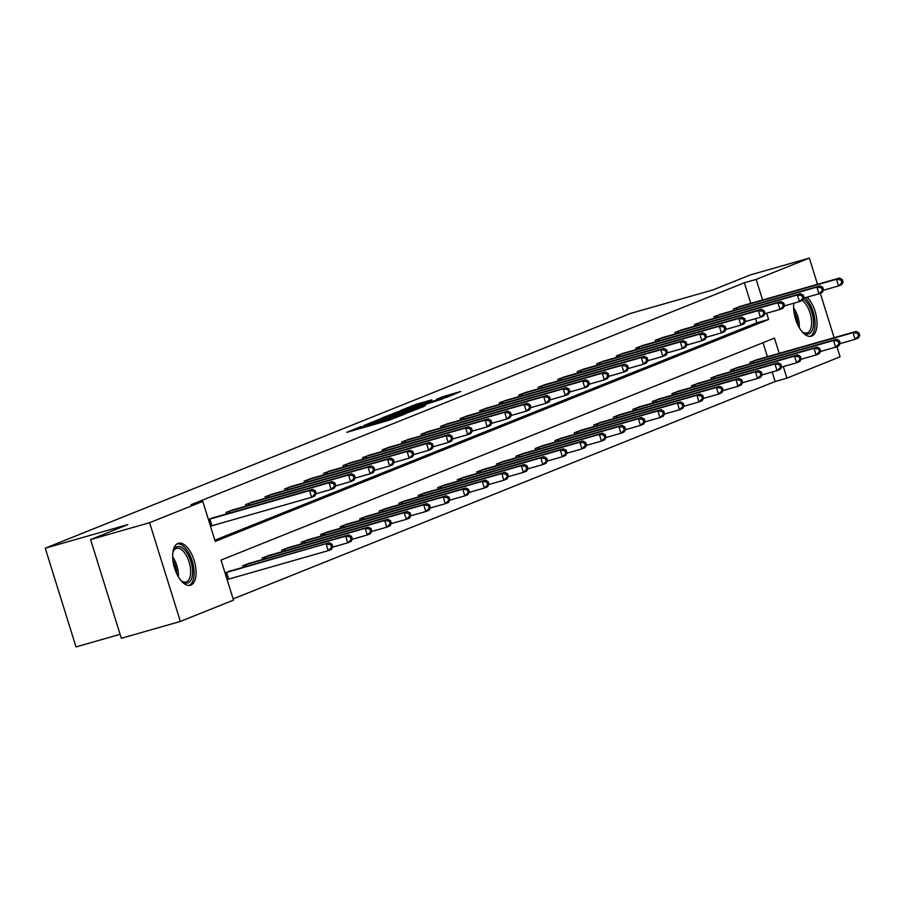 <?xml version="1.0" encoding="UTF-8"?>
<svg xmlns="http://www.w3.org/2000/svg" width="905" height="905" viewBox="0 0 905 905"><rect width="100%" height="100%" fill="white"/><g stroke="black" fill="none" stroke-linecap="round" stroke-linejoin="round"><path stroke-width="1.36" d="M361.197 426.47L346.751 432.341L388.46 420.44L405.259 413.936L363.753 426.493L359.296 427.522L361.197 426.47M807.079 297.179A21.822 10.464 -105.9 0 1 816.763 319.069A21.822 10.464 -105.9 0 1 811.808 336.049A21.822 10.464 -105.9 0 1 811.321 336.219A21.822 10.464 -105.9 0 1 798.538 326.332A21.822 10.464 -105.9 0 1 793.855 303.209M190.853 585.105A21.822 10.464 -105.9 0 1 190.355 585.275A21.822 10.464 -105.9 0 1 174.45 567.684A21.822 10.464 -105.9 0 1 177.878 543.475A21.822 10.464 -105.9 0 1 178.376 543.305A21.822 10.464 -105.9 0 1 194.281 560.896A21.822 10.464 -105.9 0 1 190.853 585.105M431.809 399.852L415.474 404.512L400.677 410.474L447.319 397.091L460.724 391.458L443.043 396.639L436.538 399.286L448.665 396.096L438.371 399.591L407.182 408.302L431.809 399.852M779.216 353.369L774.465 338.119L221.046 560.082L233.513 600.117L180.355 621.441L121.338 638.285L90.591 539.55L127.865 524.595L45.25 548.181L630.434 313.469L713.05 289.883L750.324 274.928L809.342 258.083L817.509 284.317M90.591 539.55L149.597 522.705L202.765 501.381L215.232 541.405L768.639 319.442L766.705 313.221M750.788 303.367L744.374 282.779L190.966 504.741L202.765 501.381M744.374 282.779L756.173 279.407L809.342 258.083M380.824 418.676L363.889 425.474L405.587 413.562L423.925 406.447L380.824 418.676L381.118 419.592M381.887 417.986L399.92 411.017L443.02 398.788L412.51 408.562L408.098 410.372L425.373 405.712L381.921 418.087M45.25 548.181L76.009 646.917L120.105 634.326M214.858 540.195L756.84 322.802L755.551 318.662M214.078 517.502L208.41 519.515M226.476 513.961L226.012 512.456L233.592 509.673M245.99 506.133L245.526 504.628L253.106 501.845M265.504 498.304L265.041 496.8L272.62 494.017M285.018 490.476L284.555 488.972L292.134 486.189M304.533 482.648L304.069 481.143L311.648 478.36M324.047 474.82L323.583 473.315L331.162 470.543M343.561 467.003L343.097 465.487L350.676 462.715M363.075 459.174L362.611 457.659L370.19 454.887M382.6 451.346L382.125 449.83L389.704 447.059M402.114 443.518L401.639 442.013L409.218 439.23M421.628 435.69L421.153 434.185L428.732 431.402M441.142 427.861L440.667 426.357L448.247 423.574M460.656 420.033L460.181 418.529L467.761 415.746M480.17 412.205L479.695 410.7L487.275 407.917M499.684 404.377L499.209 402.872L506.789 400.101M519.198 396.548L518.723 395.044L526.303 392.272M538.713 388.731L538.237 387.216L545.817 384.444M558.227 380.903L557.752 379.387L565.331 376.616M577.741 373.075L577.266 371.559L584.845 368.788M597.255 365.247L596.78 363.742L604.359 360.959M616.769 357.418L616.305 355.914L623.873 353.131M636.283 349.59L635.819 348.086L643.387 345.303M655.797 341.762L655.333 340.257L662.901 337.475M675.311 333.934L674.847 332.429L682.427 329.646M694.825 326.105L694.361 324.601L701.941 321.829M714.339 318.277L713.875 316.773L721.455 314.001M733.853 310.46L733.389 308.944L740.969 306.173M233.139 598.906L775.133 381.514L772.169 372.034M767.406 356.74L763.039 342.701M332.859 546.903L332.022 544.233L330.777 544.742L331.603 547.412L332.859 546.903L331.354 549.403L328.221 550.659L227.223 579.517M230.696 570.874L225.04 572.888M243.106 567.333L242.631 565.829L250.21 563.046M262.62 559.505L262.145 558L269.724 555.218M282.134 551.677L281.659 550.172L289.238 547.389M301.648 543.848L301.173 542.344L308.752 539.561M321.162 536.02L320.687 534.516L328.266 531.744M340.676 528.192L340.201 526.687L347.78 523.916M360.19 520.375L359.715 518.859L367.294 516.088M379.704 512.547L379.229 511.031L386.808 508.259M399.218 504.719L398.754 503.203L406.322 500.431M418.732 496.89L418.268 495.386L425.836 492.603M438.246 489.062L437.782 487.557L445.351 484.775M457.76 481.234L457.297 479.729L464.876 476.946M477.274 473.406L476.811 471.901L484.39 469.118M496.788 465.577L496.325 464.073L503.904 461.29M516.303 457.749L515.839 456.244L523.418 453.473M535.817 449.921L535.353 448.416L542.932 445.645M555.331 442.104L554.867 440.588L562.446 437.816M574.845 434.276L574.381 432.76L581.96 429.988M594.359 426.447L593.895 424.943L601.474 422.16M613.873 418.619L613.409 417.115L620.988 414.332M633.398 410.791L632.923 409.286L640.502 406.503M652.912 402.963L652.437 401.458L660.017 398.675M672.426 395.134L671.951 393.63L679.531 390.847M691.94 387.306L691.465 385.802L699.045 383.019M711.454 379.478L710.979 377.973L718.559 375.202M730.969 371.661L730.493 370.145L738.073 367.373M750.483 363.833L750.007 362.317L757.587 359.545M180.355 621.441L149.597 522.705M820.292 293.254L834.139 337.689M836.921 346.626L840.089 356.819L786.931 378.143L783.334 366.593M775.133 381.514L786.931 378.143M762.587 299.996L756.173 279.407M756.84 322.802L768.639 319.442M367.385 424.173L409.999 411.583L367.385 424.173M398.505 412.42L388.211 415.927L391.933 415.056L409.569 409.332L398.505 412.42M225.141 572.842L329.273 542.74L228.603 571.451M331.603 547.412L328.221 550.659L326.151 543.984L330.777 544.742M329.273 542.74L332.022 544.233M316.23 493.53L315.404 490.861L314.148 491.37L314.985 494.04L316.23 493.53L314.725 496.031L311.603 497.286L309.521 490.612L208.523 519.47M314.148 491.37L309.521 490.612L312.644 489.356L211.974 518.079M314.985 494.04L311.603 497.286L210.492 526.167M315.404 490.861L312.644 489.356M172.81 552.921A18.881 9.061 -105.9 0 1 173.375 550.987A18.881 9.061 -105.9 0 1 186.984 552.887A18.881 9.061 -105.9 0 1 192.301 575.953A18.881 9.061 -105.9 0 1 182.052 581.395A18.881 9.061 -105.9 0 1 180.548 580.048M181.464 580.919A17.489 8.394 74.1 0 0 186.102 581.983A17.489 8.394 74.1 0 0 190.672 571.191A17.489 8.394 74.1 0 0 185.468 554.109A17.489 8.394 74.1 0 0 176.498 548.351A17.489 8.394 74.1 0 0 173.126 551.699M189.021 585.467A21.686 10.408 74.1 0 0 187.652 551.122A21.686 10.408 74.1 0 0 177.142 543.848M803.459 298.91A18.881 9.061 -105.9 0 1 813.143 317.757A18.881 9.061 -105.9 0 1 809.047 333.787A18.881 9.061 -105.9 0 1 803.018 332.339A18.881 9.061 -105.9 0 1 801.513 330.981M793.775 303.865A18.881 9.061 -105.9 0 1 793.934 303.186M802.43 331.852A17.489 8.394 74.1 0 0 807.056 332.916A17.489 8.394 74.1 0 0 807.452 332.78A17.489 8.394 74.1 0 0 811.242 317.938A17.489 8.394 74.1 0 0 802.271 300.483M809.986 336.411A21.686 10.408 74.1 0 0 814.783 319.397A21.686 10.408 74.1 0 0 805.088 297.745M352.373 539.075L351.536 536.405L350.292 536.914L351.117 539.584L352.373 539.075L350.869 541.575L347.735 542.83L345.665 536.167L348.787 534.912L248.117 563.623M332.735 547.118L347.735 542.83L351.117 539.584M244.655 565.014L345.665 536.167L350.292 536.914M348.787 534.912L351.536 536.405M371.887 531.246L371.05 528.577L369.806 529.086L370.631 531.755L371.887 531.246L370.383 533.746L367.249 535.002L365.179 528.339L368.301 527.083L267.631 555.794M352.249 539.29L367.249 535.002L370.631 531.755M264.17 557.186L365.179 528.339L369.806 529.086M368.301 527.083L371.05 528.577M335.744 485.702L334.918 483.032L333.662 483.542L334.499 486.211L335.744 485.702L334.239 488.202L331.117 489.458L329.035 482.784L228.037 511.642M333.662 483.542L329.035 482.784L332.169 481.539L231.488 510.25M334.499 486.211L331.117 489.458L316.105 493.745M334.918 483.032L332.169 481.539M355.258 477.874L354.432 475.204L353.176 475.713L354.013 478.383L355.258 477.874L353.753 480.374L350.631 481.63L348.549 474.967L247.551 503.814M353.176 475.713L348.549 474.967L351.683 473.711L251.002 502.422M354.013 478.383L350.631 481.63L335.619 485.917M354.432 475.204L351.683 473.711M391.401 523.418L390.575 520.76L389.32 521.257L390.146 523.927L391.401 523.418L389.897 525.929L386.763 527.174L384.693 520.511L387.815 519.255L287.145 547.977M371.763 531.461L386.763 527.174L390.146 523.927M283.684 549.358L384.693 520.511L389.32 521.257M387.815 519.255L390.575 520.76M410.915 515.601L410.089 512.931L408.834 513.429L409.66 516.099L410.915 515.601L409.411 518.101L406.277 519.357L404.207 512.683L407.329 511.427L306.659 540.149M391.277 523.633L406.277 519.357L409.66 516.099M303.198 541.529L404.207 512.683L408.834 513.429M407.329 511.427L410.089 512.931M430.429 507.773L429.603 505.103L428.348 505.601L429.185 508.271L430.429 507.773L428.925 510.273L425.791 511.529L423.721 504.854L426.843 503.599L326.173 532.321M410.791 515.805L425.791 511.529L429.185 508.271M322.712 533.701L423.721 504.854L428.348 505.601M426.843 503.599L429.603 505.103M374.783 470.046L373.946 467.387L372.69 467.885L373.527 470.555L374.783 470.046L373.267 472.557L370.145 473.801L368.064 467.138L267.066 495.985M372.69 467.885L368.064 467.138L371.197 465.883L270.516 494.605M373.527 470.555L370.145 473.801L355.133 478.089M373.946 467.387L371.197 465.883M394.297 462.229L393.46 459.559L392.204 460.057L393.042 462.727L394.297 462.229L392.781 464.729L389.659 465.985L387.578 459.31L286.58 488.157M392.204 460.057L387.578 459.31L390.711 458.054L290.03 486.777M393.042 462.727L389.659 465.985L374.647 470.261M393.46 459.559L390.711 458.054M413.811 454.401L412.974 451.731L411.73 452.228L412.556 454.898L413.811 454.401L412.295 456.901L409.173 458.156L407.092 451.482L306.094 480.329M411.73 452.228L407.092 451.482L410.225 450.226L309.544 478.949M412.556 454.898L409.173 458.156L394.161 462.432M412.974 451.731L410.225 450.226M449.943 499.945L449.118 497.275L447.862 497.773L448.699 500.442L449.943 499.945L448.439 502.445L445.305 503.7L443.235 497.026L446.357 495.77L345.687 524.493M430.305 507.977L445.305 503.7L448.699 500.442M342.226 525.873L443.235 497.026L447.862 497.773M446.357 495.77L449.118 497.275M433.325 446.572L432.488 443.903L431.244 444.4L432.07 447.07L433.325 446.572L431.809 449.072L428.687 450.328L426.606 443.654L325.608 472.501M431.244 444.4L426.606 443.654L429.739 442.398L329.058 471.12M432.07 447.07L428.687 450.328L413.676 454.604M432.488 443.903L429.739 442.398M469.457 492.116L468.632 489.447L467.376 489.944L468.213 492.614L469.457 492.116L467.953 494.616L464.831 495.872L462.749 489.198L465.871 487.942L365.201 516.665M449.819 500.16L464.831 495.872L468.213 492.614M361.74 518.056L462.749 489.198L467.376 489.944M465.871 487.942L468.632 489.447M452.839 438.744L452.002 436.074L450.758 436.572L451.584 439.242L452.839 438.744L451.324 441.244L448.201 442.5L446.12 435.825L345.122 464.672M450.758 436.572L446.12 435.825L449.253 434.57L348.572 463.292M451.584 439.242L448.201 442.5L433.19 446.787M452.002 436.074L449.253 434.57M488.972 484.288L488.146 481.618L486.89 482.116L487.727 484.786L488.972 484.288L487.467 486.788L484.345 488.044L482.263 481.37L485.385 480.114L384.716 508.836M469.333 492.331L484.345 488.044L487.727 484.786M381.254 510.228L482.263 481.37L486.89 482.116M485.385 480.114L488.146 481.618M472.353 430.916L471.516 428.246L470.272 428.744L471.098 431.414L472.353 430.916L470.838 433.416L467.715 434.672L465.634 427.997L364.636 456.855M470.272 428.744L465.634 427.997L468.767 426.741L368.086 455.464M471.098 431.414L467.715 434.672L452.704 438.959M471.516 428.246L468.767 426.741M508.486 476.46L507.66 473.79L506.404 474.299L507.241 476.958L508.486 476.46L506.981 478.96L503.859 480.216L501.777 473.541L504.9 472.286L404.23 501.008M488.847 484.503L503.859 480.216L507.241 476.958M400.779 502.399L501.777 473.541L506.404 474.299M504.9 472.286L507.66 473.79M491.868 423.088L491.03 420.418L489.786 420.927L490.612 423.585L491.868 423.088L490.363 425.588L487.229 426.843L485.148 420.169L384.15 449.027M489.786 420.927L485.148 420.169L488.281 418.913L387.612 447.636M490.612 423.585L487.229 426.843L472.218 431.131M491.03 420.418L488.281 418.913M528 468.632L527.174 465.962L525.918 466.471L526.755 469.141L528 468.632L526.495 471.132L523.373 472.387L521.291 465.713L524.414 464.469L423.744 493.18M508.361 476.675L523.373 472.387L526.755 469.141M420.293 494.571L521.291 465.713L525.918 466.471M524.414 464.469L527.174 465.962M511.382 415.259L510.544 412.59L509.3 413.099L510.126 415.768L511.382 415.259L509.877 417.759L506.743 419.015L504.662 412.341L403.664 441.199M509.3 413.099L504.662 412.341L507.796 411.096L407.126 439.807M510.126 415.768L506.743 419.015L491.732 423.302M510.544 412.59L507.796 411.096M547.514 460.803L546.688 458.134L545.432 458.643L546.269 461.312L547.514 460.803L546.009 463.303L542.887 464.559L540.805 457.896L543.928 456.64L443.258 485.352M527.875 468.847L542.887 464.559L546.269 461.312M439.807 486.743L540.805 457.896L545.432 458.643M543.928 456.64L546.688 458.134M530.896 407.431L530.059 404.761L528.814 405.27L529.64 407.94L530.896 407.431L529.391 409.931L526.258 411.187L524.176 404.512L423.178 433.371M528.814 405.27L524.176 404.512L527.31 403.268L426.64 431.979M529.64 407.94L526.258 411.187L511.246 415.474M530.059 404.761L527.31 403.268M567.028 452.975L566.202 450.317L564.946 450.814L565.783 453.484L567.028 452.975L565.523 455.475L562.401 456.731L560.319 450.068L563.442 448.812L462.772 477.523M547.389 461.018L562.401 456.731L565.783 453.484M459.321 478.915L560.319 450.068L564.946 450.814M563.442 448.812L566.202 450.317M550.41 399.603L549.573 396.933L548.328 397.442L549.154 400.112L550.41 399.603L548.905 402.103L545.772 403.359L543.701 396.695L442.692 425.542M548.328 397.442L543.701 396.695L546.824 395.44L446.154 424.151M549.154 400.112L545.772 403.359L530.771 407.646M549.573 396.933L546.824 395.44M586.542 445.158L585.716 442.488L584.46 442.986L585.297 445.656L586.542 445.158L585.037 447.658L581.915 448.903L579.833 442.24L582.967 440.984L482.286 469.706M566.903 453.19L581.915 448.903L585.297 445.656M478.836 471.086L579.833 442.24L584.46 442.986M582.967 440.984L585.716 442.488M569.924 391.775L569.087 389.116L567.842 389.614L568.668 392.284L569.924 391.775L568.419 394.286L565.286 395.53L563.215 388.867L462.206 417.714M567.842 389.614L563.215 388.867L566.338 387.612L465.668 416.334M568.668 392.284L565.286 395.53L550.285 399.818M569.087 389.116L566.338 387.612M606.056 437.33L605.23 434.66L603.974 435.158L604.812 437.828L606.056 437.33L604.551 439.83L601.429 441.086L599.348 434.411L602.481 433.156L501.8 461.878M586.417 445.362L601.429 441.086L604.812 437.828M498.35 463.258L599.348 434.411L603.974 435.158M602.481 433.156L605.23 434.66M589.438 383.958L588.601 381.288L587.356 381.786L588.182 384.455L589.438 383.958L587.933 386.458L584.8 387.713L582.73 381.039L481.72 409.886M587.356 381.786L582.73 381.039L585.852 379.783L485.182 408.506M588.182 384.455L584.8 387.713L569.799 391.989M588.601 381.288L585.852 379.783M625.581 429.502L624.744 426.832L623.488 427.33L624.326 429.999L625.581 429.502L624.065 432.002L620.943 433.257L618.862 426.583L621.995 425.327L521.314 454.05M605.931 437.534L620.943 433.257L624.326 429.999M517.864 455.43L618.862 426.583L623.488 427.33M621.995 425.327L624.744 426.832M608.952 376.129L608.126 373.46L606.87 373.957L607.696 376.627L608.952 376.129L607.447 378.629L604.314 379.885L602.244 373.211L501.234 402.058M606.87 373.957L602.244 373.211L605.366 371.955L504.696 400.677M607.696 376.627L604.314 379.885L589.313 384.161M608.126 373.46L605.366 371.955M645.095 421.673L644.258 419.004L643.003 419.501L643.84 422.171L645.095 421.673L643.579 424.173L640.457 425.429L638.376 418.755L641.509 417.499L540.828 446.222M625.446 429.717L640.457 425.429L643.84 422.171M537.378 447.602L638.376 418.755L643.003 419.501M641.509 417.499L644.258 419.004M628.466 368.301L627.64 365.631L626.384 366.129L627.21 368.799L628.466 368.301L626.961 370.801L623.828 372.057L621.758 365.382L520.748 394.229M626.384 366.129L621.758 365.382L624.88 364.127L524.21 392.849M627.21 368.799L623.828 372.057L608.827 376.333M627.64 365.631L624.88 364.127M664.609 413.845L663.772 411.175L662.528 411.673L663.354 414.343L664.609 413.845L663.094 416.345L659.971 417.601L657.89 410.927L661.023 409.671L560.342 438.393M644.96 421.888L659.971 417.601L663.354 414.343M556.892 439.785L657.89 410.927L662.528 411.673M661.023 409.671L663.772 411.175M647.98 360.473L647.154 357.803L645.899 358.301L646.736 360.971L647.98 360.473L646.475 362.973L643.342 364.229L641.272 357.554L540.262 386.401M645.899 358.301L641.272 357.554L644.394 356.298L543.724 385.021M646.736 360.971L643.342 364.229L628.342 368.516M647.154 357.803L644.394 356.298M684.123 406.017L683.286 403.347L682.042 403.845L682.868 406.515L684.123 406.017L682.608 408.517L679.485 409.773L677.404 403.098L680.537 401.843L579.856 430.565M664.474 414.06L679.485 409.773L682.868 406.515M576.406 431.957L677.404 403.098L682.042 403.845M680.537 401.843L683.286 403.347M667.494 352.645L666.668 349.975L665.413 350.473L666.25 353.142L667.494 352.645L665.99 355.145L662.856 356.4L660.786 349.726L559.776 378.584M665.413 350.473L660.786 349.726L663.908 348.47L563.238 377.193M666.25 353.142L662.856 356.4L647.856 360.688M666.668 349.975L663.908 348.47M703.638 398.189L702.8 395.519L701.556 396.028L702.382 398.686L703.638 398.189L702.122 400.689L698.999 401.944L696.918 395.27L700.051 394.014L599.37 422.737M683.988 406.232L698.999 401.944L702.382 398.686M595.92 424.128L696.918 395.27L701.556 396.028M700.051 394.014L702.8 395.519M687.008 344.816L686.182 342.147L684.927 342.656L685.764 345.314L687.008 344.816L685.504 347.316L682.381 348.572L680.3 341.898L579.291 370.756M684.927 342.656L680.3 341.898L683.422 340.642L582.752 369.364M685.764 345.314L682.381 348.572L667.37 352.86M686.182 342.147L683.422 340.642M723.152 390.36L722.314 387.691L721.07 388.2L721.896 390.87L723.152 390.36L721.636 392.861L718.513 394.116L716.432 387.442L719.566 386.197L618.884 414.909M703.502 398.404L718.513 394.116L721.896 390.87M615.434 416.3L716.432 387.442L721.07 388.2M719.566 386.197L722.314 387.691M706.522 336.988L705.696 334.318L704.441 334.827L705.278 337.497L706.522 336.988L705.018 339.488L701.895 340.744L699.814 334.069L598.805 362.928M704.441 334.827L699.814 334.069L702.936 332.825L602.266 361.536M705.278 337.497L701.895 340.744L686.884 345.031M705.696 334.318L702.936 332.825M742.666 382.532L741.829 379.862L740.584 380.372L741.41 383.041L742.666 382.532L741.161 385.032L738.028 386.288L735.946 379.625L739.08 378.369L638.41 407.08M723.016 390.575L738.028 386.288L741.41 383.041M634.948 408.472L735.946 379.625L740.584 380.372M739.08 378.369L741.829 379.862M726.036 329.16L725.21 326.49L723.955 326.999L724.792 329.669L726.036 329.16L724.532 331.66L721.409 332.916L719.328 326.252L618.33 355.099M723.955 326.999L719.328 326.252L722.45 324.997L621.78 353.708M724.792 329.669L721.409 332.916L706.398 337.203M725.21 326.49L722.45 324.997M762.18 374.704L761.343 372.046L760.098 372.543L760.924 375.213L762.18 374.704L760.675 377.215L757.542 378.46L755.46 371.797L758.594 370.541L657.924 399.252M742.53 382.747L757.542 378.46L760.924 375.213M654.462 400.644L755.46 371.797L760.098 372.543M758.594 370.541L761.343 372.046M745.55 321.332L744.725 318.662L743.469 319.171L744.306 321.841L745.55 321.332L744.046 323.832L740.924 325.087L738.842 318.424L637.844 347.271M743.469 319.171L738.842 318.424L741.964 317.169L641.294 345.88M744.306 321.841L740.924 325.087L725.912 329.375M744.725 318.662L741.964 317.169M781.694 366.887L780.857 364.217L779.612 364.715L780.438 367.385L781.694 366.887L780.189 369.387L777.056 370.631L774.974 363.968L778.108 362.713L677.438 391.435M762.044 374.919L777.056 370.631L780.438 367.385M673.976 392.815L774.974 363.968L779.612 364.715M778.108 362.713L780.857 364.217M765.064 313.503L764.239 310.845L762.983 311.343L763.82 314.012L765.064 313.503L763.56 316.015L760.438 317.259L758.356 310.596L657.358 339.443M762.983 311.343L758.356 310.596L761.478 309.34L660.808 338.063M763.82 314.012L760.438 317.259L745.426 321.547M764.239 310.845L761.478 309.34M801.208 359.059L800.371 356.389L799.126 356.887L799.952 359.557L801.208 359.059L799.703 361.559L796.57 362.815L794.5 356.14L797.622 354.884L696.952 383.607M781.569 367.091L796.57 362.815L799.952 359.557M693.49 384.987L794.5 356.14L799.126 356.887M797.622 354.884L800.371 356.389M784.578 305.686L783.753 303.017L782.497 303.514L783.334 306.184L784.578 305.686L783.074 308.186L779.952 309.442L777.87 302.768L676.872 331.615M782.497 303.514L777.87 302.768L780.992 301.512L680.322 330.235M783.334 306.184L779.952 309.442L764.94 313.718M783.753 303.017L780.992 301.512M820.722 351.231L819.885 348.561L818.64 349.059L819.466 351.728L820.722 351.231L819.217 353.731L816.084 354.986L814.014 348.312L817.136 347.056L716.466 375.779M801.083 359.262L816.084 354.986L819.466 351.728M713.004 377.159L814.014 348.312L818.64 349.059M817.136 347.056L819.885 348.561M804.092 297.858L803.267 295.188L802.011 295.686L802.848 298.356L804.092 297.858L802.588 300.358L799.466 301.614L797.384 294.94L696.386 323.786M802.011 295.686L797.384 294.94L800.518 293.684L699.837 322.406M802.848 298.356L799.466 301.614L784.454 305.89M803.267 295.188L800.518 293.684M840.236 343.402L839.399 340.733L838.154 341.23L838.98 343.9L840.236 343.402L838.731 345.902L835.598 347.158L833.528 340.484L836.65 339.228L735.98 367.95M820.597 351.445L835.598 347.158L838.98 343.9M732.518 369.331L833.528 340.484L838.154 341.23M836.65 339.228L839.399 340.733M823.607 290.03L822.781 287.36L821.525 287.858L822.362 290.528L823.607 290.03L822.102 292.53L818.98 293.786L816.898 287.111L715.9 315.958M821.525 287.858L816.898 287.111L820.032 285.856L719.351 314.578M822.362 290.528L818.98 293.786L803.968 298.062M822.781 287.36L820.032 285.856M859.75 335.574L858.924 332.904L857.668 333.402L858.494 336.072L859.75 335.574L858.245 338.074L855.112 339.33L853.042 332.655L856.164 331.4L755.494 360.122M840.112 343.617L855.112 339.33L858.494 336.072M752.032 361.514L853.042 332.655L857.668 333.402M856.164 331.4L858.924 332.904M843.121 282.202L842.295 279.532L841.039 280.03L841.876 282.699L843.121 282.202L841.616 284.702L838.494 285.957L836.412 279.283L735.414 308.141M841.039 280.03L836.412 279.283L839.546 278.027L738.865 306.75M841.876 282.699L838.494 285.957L823.482 290.245M842.295 279.532L839.546 278.027M359.183 428.789L358.708 427.273M380.734 422.646L380.258 421.13M364.036 427.409L363.753 426.493M367.509 426.413L367.226 425.497M378.991 423.144L378.573 421.798M385.587 421.255L385.304 420.339M389.06 420.259L388.777 419.343M377.543 420.644L377.283 419.83M396.628 412.974L396.379 412.171M400.214 411.933L399.92 411.017M443.292 397.431L443.043 396.639M446.878 396.424L446.584 395.485M415.723 405.316L415.474 404.512M419.298 404.275L419.015 403.359M227.641 579.381L225.56 572.707M228.614 579.098L226.533 572.424M209.915 519.051L211.985 525.726M208.942 519.334L211.012 526.009M172.663 556.869A17.489 8.394 -105.9 0 1 173.172 557.627A17.489 8.394 -105.9 0 1 178.342 576.768M176.871 573.996A16.912 8.111 74.1 0 0 172.878 560.003M793.628 307.813A17.489 8.394 -105.9 0 1 799.307 327.712M797.837 324.94A16.912 8.111 74.1 0 0 793.843 310.947M245.617 566.62L245.074 564.89M246.59 566.338L246.047 564.596M265.131 558.792L264.588 557.061M266.104 558.509L265.561 556.767M229.429 511.223L229.972 512.965M228.456 511.517L228.988 513.237M248.943 503.395L249.486 505.137M247.97 503.689L248.513 505.42M284.645 550.964L284.102 549.233M285.618 550.681L285.075 548.939M304.159 543.136L303.616 541.405M305.132 542.853L304.589 541.111M323.673 535.308L323.13 533.577M324.646 535.025L324.103 533.294M268.457 495.567L269 497.309M267.484 495.861L268.027 497.592M287.971 487.738L288.514 489.481M286.998 488.033L287.541 489.763M307.485 479.91L308.028 481.652M306.512 480.204L307.055 481.935M343.187 527.479L342.656 525.748M344.16 527.196L343.617 525.466M326.999 472.093L327.542 473.824M326.026 472.376L326.569 474.107M362.701 519.651L362.17 517.92M363.674 519.38L363.131 517.637M346.513 464.265L347.056 465.996M345.54 464.548L346.083 466.279M382.215 511.823L381.684 510.092M383.188 511.551L382.645 509.809M366.027 456.437L366.57 458.179M365.054 456.72L365.597 458.45M401.73 503.995L401.198 502.264M402.702 503.723L402.171 501.981M385.541 448.609L386.084 450.351M384.568 448.891L385.111 450.622M421.244 496.166L420.712 494.435M422.216 495.895L421.685 494.153M405.055 440.78L405.598 442.522M404.083 441.063L404.626 442.794M440.758 488.349L440.226 486.619M441.742 488.067L441.199 486.324M424.569 432.952L425.112 434.694M423.597 433.246L424.14 434.966M460.272 480.521L459.74 478.79M461.256 480.238L460.713 478.496M444.084 425.124L444.627 426.866M443.111 425.418L443.654 427.149M479.786 472.693L479.254 470.962M480.77 472.41L480.227 470.668M463.598 417.296L464.141 419.038M462.625 417.59L463.168 419.32M499.311 464.865L498.768 463.134M500.284 464.582L499.741 462.84M483.112 409.467L483.655 411.209M482.139 409.761L482.682 411.492M518.825 457.036L518.282 455.306M519.798 456.754L519.255 455.023M502.626 401.639L503.169 403.381M501.653 401.933L502.196 403.664M538.339 449.208L537.796 447.477M539.312 448.925L538.769 447.194M522.14 393.822L522.683 395.553M521.167 394.105L521.71 395.836M557.853 441.38L557.31 439.649M558.826 441.108L558.283 439.366M541.654 385.994L542.197 387.736M540.681 386.277L541.224 388.007M577.367 433.552L576.824 431.821M578.34 433.28L577.797 431.538M561.168 378.166L561.711 379.908M560.206 378.448L560.738 380.179M596.881 425.723L596.338 423.993M597.854 425.452L597.311 423.71M580.682 370.337L581.225 372.079M579.72 370.62L580.252 372.351M616.396 417.895L615.853 416.164M617.368 417.624L616.825 415.881M600.196 362.509L600.739 364.251M599.234 362.792L599.766 364.523M635.91 410.078L635.367 408.347M636.882 409.795L636.339 408.053M619.721 354.681L620.253 356.423M618.749 354.975L619.28 356.706M655.424 402.25L654.881 400.519M656.397 401.967L655.854 400.225M639.235 346.853L639.767 348.595M638.263 347.147L638.794 348.877M674.938 394.422L674.395 392.691M675.911 394.139L675.368 392.397M658.75 339.024L659.293 340.766M657.777 339.318L658.308 341.049M694.452 386.593L693.909 384.863M695.425 386.311L694.882 384.568M678.264 331.196L678.807 332.938M677.291 331.49L677.822 333.221M713.966 378.765L713.423 377.034M714.939 378.482L714.396 376.752M697.778 323.379L698.321 325.11M696.805 323.662L697.336 325.393M733.48 370.937L732.937 369.206M734.453 370.654L733.91 368.923M717.292 315.551L717.835 317.282M716.319 315.834L716.851 317.565M752.994 363.109L752.451 361.378M753.967 362.837L753.424 361.095M736.806 307.723L737.349 309.465M735.833 308.005L736.376 309.736M359.647 428.665L359.296 427.522M381.197 422.511L380.835 421.379"/></g></svg>
